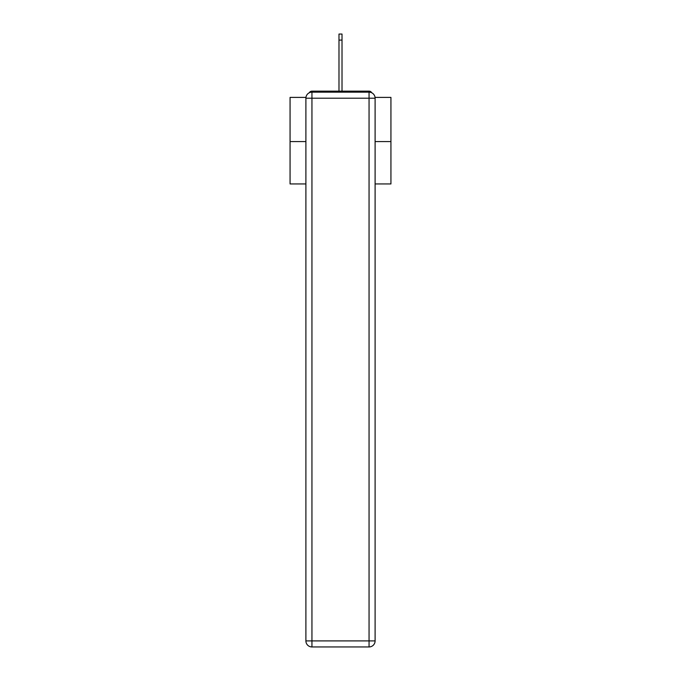 <?xml version="1.0" encoding="UTF-8"?>
<svg xmlns="http://www.w3.org/2000/svg" width="681" height="681" viewBox="0 0 681 681"><rect width="100%" height="100%" fill="white"/><g stroke="black" fill="none" stroke-linecap="round" stroke-linejoin="round"><path stroke-width="1.02" d="M375.044 97.4L390.937 97.4L390.937 183.947L375.103 183.947M305.897 141.58L290.063 141.58L290.063 183.947L305.897 183.947M290.063 141.58L290.063 97.4L305.956 97.4M390.937 141.58L375.103 141.58M371.732 92.786A3.022 3.022 0 0 0 369.051 91.143L311.949 91.143A3.022 3.022 0 0 0 309.268 92.786M369.051 91.143L356.24 91.143M324.76 91.143L311.949 91.143M311.949 92.156L369.051 92.156A6.052 6.052 0 0 1 375.103 98.209L375.103 640.898A6.052 6.052 0 0 1 369.051 646.95L311.949 646.95L311.949 640.898L369.051 640.898L369.051 98.209L311.949 98.209L311.949 640.898L305.897 640.898L305.897 98.209L311.949 98.209L311.949 92.156A6.052 6.052 0 0 0 305.897 98.209A6.052 6.052 0 0 1 311.949 92.156M305.897 640.898A6.052 6.052 0 0 0 311.949 646.95A6.052 6.052 0 0 1 305.897 640.898M338.985 40.102L338.985 34.05L342.015 34.05L342.015 40.102L338.985 40.102L338.985 91.143M342.015 40.102L342.015 91.143M369.051 646.95A6.052 6.052 0 0 0 375.103 640.898L369.051 640.898L369.051 646.95M375.103 98.209A6.052 6.052 0 0 0 369.051 92.156L369.051 98.209L375.103 98.209"/></g></svg>
